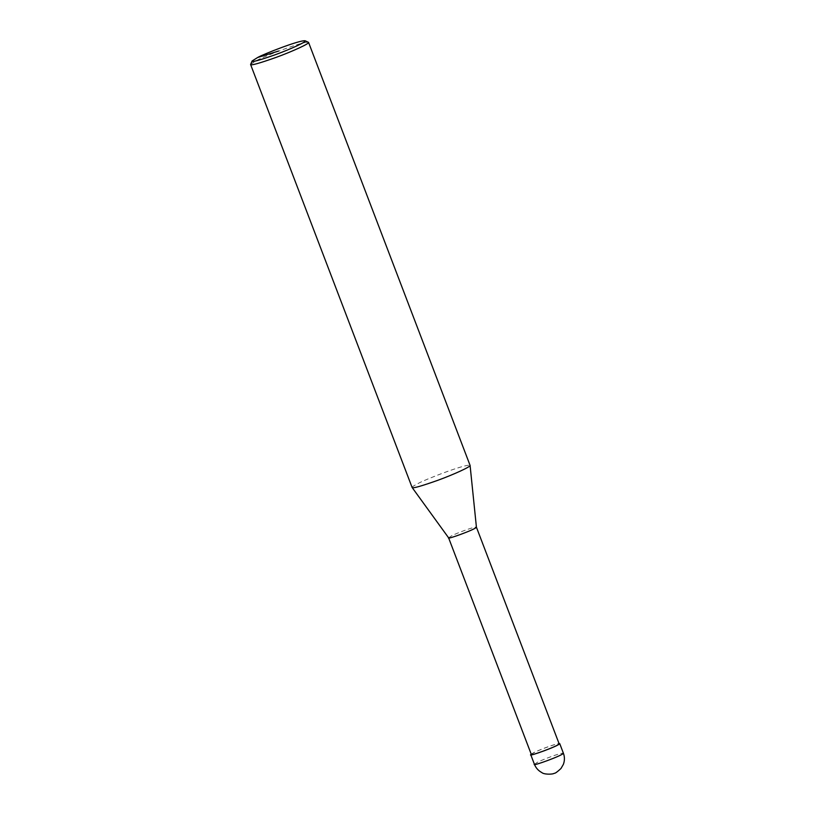 <?xml version="1.0" encoding="UTF-8"?>
<svg xmlns="http://www.w3.org/2000/svg" width="815" height="815" viewBox="0 0 815 815"><rect width="100%" height="100%" fill="white"/><g stroke="black" fill="none" stroke-linecap="round" stroke-linejoin="round"><path stroke-width="0.61" stroke-dasharray="4.08 3.06" d="M531.197 754.12L533.764 752.663C536.759 750.972 553.375 744.309 559.019 743.494M531.319 754.445L534.222 752.52C536.932 750.86 557.195 742.954 559.141 743.82M448.596 537.798L451.49 535.873C454.2 534.202 474.462 526.307 476.408 527.162L476.418 527.183M412.115 487.482C412.278 486.708 414.295 485.373 418.156 483.489C423.8 480.015 466.017 463.562 470.072 465.355M250.613 64.283L256.644 60.504C262.389 57.06 301.968 41.504 308.386 42.227M534.416 764.297L537.442 762.29C540.264 760.558 561.372 752.327 563.399 753.223"/><path stroke-width="1.22" d="M559.019 743.494L559.722 743.596C559.508 745.715 527.264 757.308 530.738 754.659L531.197 754.12M448.607 537.818C445.683 540.172 475.879 529.312 476.418 527.193L559.141 743.82C558.937 745.857 527.977 756.982 531.319 754.445L448.586 537.788L412.115 487.482L250.592 64.507L252.11 60.972L257.632 57.508C262.899 54.35 299.176 40.098 305.065 40.75C307.795 41.229 290.649 49.195 274.91 54.86C258.824 60.483 251.214 62.521 252.11 60.972M305.065 40.75L308.549 42.37L470.082 465.406C470.988 466.618 453.578 474.575 437.665 480.361C421.131 486.209 412.624 488.603 412.135 487.533M308.549 42.37C309.873 43.45 292.188 51.559 276.01 57.427C259.262 63.346 250.786 65.699 250.592 64.507M534.416 764.297C535.873 767.964 538.348 770.725 541.843 772.569C543.737 774.484 552.275 774.617 554.353 773.282C555.147 773.466 557.358 771.866 560.995 768.484L563.379 764.348C564.754 760.639 564.764 756.931 563.399 753.223C563.185 755.342 530.942 766.935 534.416 764.297L530.738 754.659M257.632 57.508L278.649 51.029M563.399 753.223L559.722 743.596M476.418 527.193L470.082 465.406"/></g></svg>
